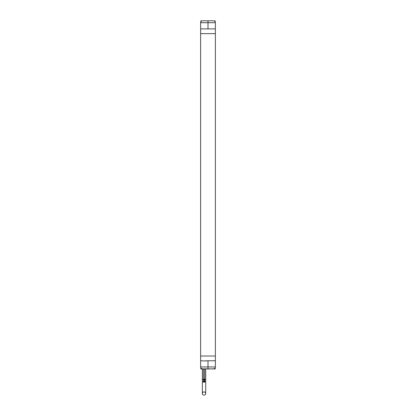 <?xml version="1.0" encoding="UTF-8"?>
<svg xmlns="http://www.w3.org/2000/svg" width="416" height="416" viewBox="0 0 416 416"><rect width="100%" height="100%" fill="white"/><g stroke="black" fill="none" stroke-linecap="round" stroke-linejoin="round"><path stroke-width="0.62" d="M209.576 368.862L215.207 368.971L215.207 367.749M214.094 20.904L215.207 20.904L215.207 21.934M201.895 20.904L200.798 20.904L200.798 21.897M200.798 367.744L200.798 368.971L206.435 368.862M209.576 368.971L206.435 368.971M215.368 28.891L215.368 22.703C215.259 21.549 214.625 20.914 213.465 20.8L213.465 20.8A1.903 1.903 -90 0 1 215.368 22.703L208 22.703L208 28.891L200.621 28.891L200.621 33.649L215.374 33.649L200.621 33.649L200.626 356.018L215.379 356.018L200.626 356.018L200.626 360.776L206.242 360.963M209.57 28.891L215.374 28.891L215.379 366.959A1.903 1.903 0 0 1 213.476 368.862L208.13 368.862M207.418 368.862L202.535 368.862A1.903 1.903 0 0 1 200.632 366.959L200.632 360.776M215.379 360.776L208.005 360.776L208.005 366.959L215.379 366.959C215.29 368.03 214.718 368.659 213.663 368.852C214.718 368.659 215.29 368.03 215.379 366.959M208.005 366.959L200.632 366.959C200.741 368.113 201.375 368.748 202.535 368.862L208 368.862L208.005 366.959L206.242 366.959M210.527 360.776L206.242 360.776M213.465 20.8L202.524 20.8L208.005 20.8L208 22.703L200.621 22.703A1.903 1.903 -90 0 1 202.524 20.8A1.903 1.903 -90 0 0 200.621 22.703L201.38 22.703M205.478 28.891L210.522 28.891M204.636 373.344L204.636 381.17L203.445 381.17C203.84 380.468 204.24 380.468 204.636 381.17A0.593 0.525 -0 0 1 203.445 381.17M202.374 380.676A1.664 1.524 180 0 0 204.043 382.2A1.664 1.524 180 0 0 205.707 380.676A1.664 1.524 180 0 0 204.043 379.153A1.664 1.524 180 0 0 202.374 380.676L202.374 393.536C202.379 394.425 202.946 394.982 204.079 395.2C205.353 394.732 205.894 394.176 205.707 393.536L205.707 368.971M203.471 368.971A0.593 0.364 -0 0 0 203.445 369.08L203.445 379.86L204.636 379.86L204.043 380.406L203.445 379.86A0.593 0.562 -0 0 1 204.043 379.304A0.593 0.562 -0 0 1 204.636 379.86L204.636 369.08A0.593 0.364 -0 0 0 204.61 368.971M202.374 368.971L202.374 393.536L202.8 392.428C202.842 391.664 205.556 391.503 205.707 393.536L205.707 380.676M206.242 22.703L208 22.703M200.632 366.959C200.715 368.02 201.276 368.649 202.322 368.852M202.524 20.8C201.37 20.914 200.736 21.549 200.621 22.703L200.621 28.891M200.621 22.703L201.126 21.408"/></g></svg>
